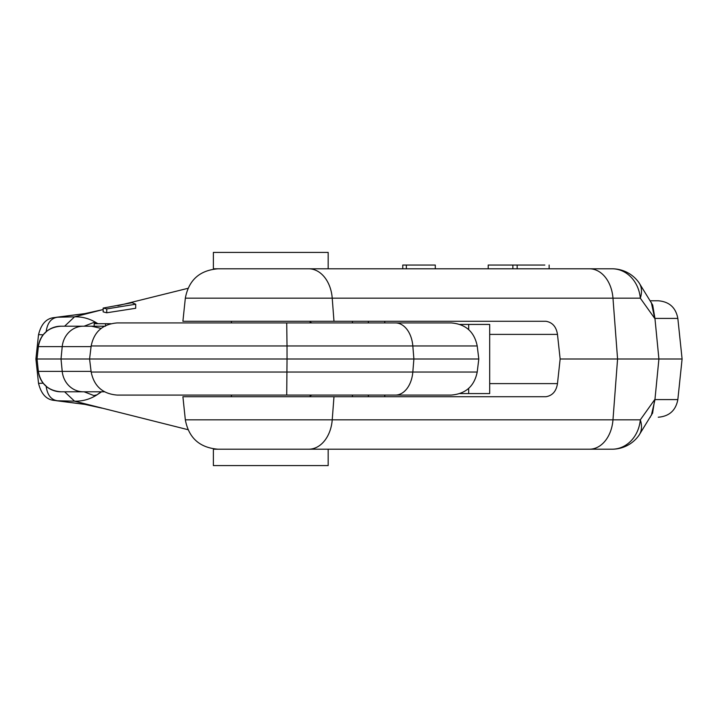 <?xml version="1.0" encoding="UTF-8"?>
<svg xmlns="http://www.w3.org/2000/svg" width="718" height="718" viewBox="0 0 718 718"><rect width="100%" height="100%" fill="white"/><g stroke="black" fill="none" stroke-linecap="round" stroke-linejoin="round"><path stroke-width="1.08" d="M650.355 300.779C658.828 300.779 658.828 300.779 650.355 300.779C660.838 300.779 660.838 300.779 650.355 300.779L658.262 300.779C669.266 301.677 675.791 307.555 677.837 318.406L682.1 359L658.909 359L654.942 318.406L677.837 318.406M651.334 302.538L654.717 318.406L640.312 298.176A32.804 20.741 144.7 0 0 638.948 282.668A32.804 20.741 144.7 0 1 638.948 282.668L652.608 304.917M328.171 449.199L328.171 465.596L213.381 465.596L213.381 449.199L612.167 449.199A32.804 28.298 90 0 0 640.312 419.824L612.975 419.824L617.57 359L560.148 359L557.473 334.4C556.288 326.762 552.447 322.391 545.949 321.278L333.978 321.278L332.228 298.176L612.975 298.176L617.57 359L658.909 359L654.942 399.594A19.682 18.291 90 0 1 654.879 400.132L651.334 415.462M333.978 321.278L182.902 321.278L185.334 298.176L332.228 298.176A32.804 23.595 -90 0 0 330.935 290.386A32.804 23.595 -90 0 0 308.767 268.801M310.131 322.22L312.034 322.921M589.514 449.199A32.804 23.595 90 0 0 611.682 427.614A32.804 23.595 90 0 0 612.975 419.824L185.334 419.824L182.902 396.722L545.949 396.722C552.438 395.636 556.279 391.265 557.473 383.6L560.148 359M101.561 391.804L96.984 394.837C90.091 399.262 82.597 401.371 74.528 401.165L187.954 429.678M64.629 391.804L74.528 401.165L57.655 400.779L86.25 404.548M650.355 417.221C658.828 417.221 658.828 417.221 650.355 417.221C660.838 417.221 660.838 417.221 650.355 417.221M652.707 412.895L638.948 435.332A32.804 20.741 35.3 0 1 638.939 435.35A32.804 20.741 35.3 0 0 640.312 419.824L654.717 399.594L652.581 413.137M86.25 313.452L57.655 317.221L74.528 316.835L102.997 309.584L82.66 314.107M64.629 326.196L74.528 316.835C82.597 316.629 90.091 318.738 96.984 323.163L93.834 322.454L84.132 326.196M97.881 323.701L96.984 323.163L97.792 323.701M135.693 304.217L135.693 308.282L106.749 312.779L103.159 311.872L103.159 308.076L132.094 302.691L135.693 304.217L106.749 308.919L103.159 308.076M654.807 317.751L654.879 317.868A19.682 18.291 -90 0 1 654.942 318.406L652.707 305.105M612.167 268.801A32.804 28.298 90 0 1 640.312 298.176L612.975 298.176A32.804 23.595 90 0 0 589.514 268.801L612.167 268.801A32.804 32.804 0 0 1 638.939 282.65M589.514 268.801L213.381 268.801L213.381 252.404L328.171 252.404L328.171 268.801M312.034 395.079L310.131 395.78M368.361 321.278L368.361 322.921L368.361 321.278M368.361 395.079L368.361 396.722L368.361 395.079M402.762 268.801L402.762 265.05L406.352 265.05L406.352 268.801M435.296 268.801L435.296 265.05L406.352 265.05M488.204 268.801L488.204 265.05L544.845 265.05M101.121 391.804L96.984 394.837L93.834 395.546L84.132 391.804M91.096 371.394L62.224 371.394L61.012 359L37.049 359L38.35 346.606A22.788 22.779 -90 0 1 61.003 326.196C48.259 327.237 40.702 334.041 38.341 346.606L37.049 359L35.9 359L38.512 383.215C41.088 393.841 46.266 399.567 54.038 400.393L57.655 400.779C51.14 399.944 47.298 395.044 46.14 386.096L43.089 383.17A16.397 0.646 -6.2 0 1 38.512 383.215A16.397 0.646 -6.2 0 1 38.548 383.17M38.548 334.83A16.397 0.646 6.2 0 1 38.512 334.785A16.397 0.646 6.2 0 1 43.089 334.83L43.08 334.92M35.9 359L38.512 334.785C41.088 324.159 46.266 318.433 54.038 317.607L57.655 317.221C51.14 318.056 47.298 322.956 46.14 331.904L43.089 334.83M106.749 312.779L106.749 308.919M654.807 400.249L654.717 399.594L677.837 399.594C675.791 410.445 669.266 416.323 658.262 417.221M310.131 321.278L310.131 322.921M310.131 395.079L310.131 396.722M231.42 321.278L231.42 322.921M231.42 395.079L231.42 396.722M110.859 323.701L94.166 323.701L94.166 326.196L91.392 326.196L101.166 328.404M61.021 326.196L104.514 326.196M459.924 324.428L489.685 324.428L489.685 393.572L468.675 393.572L468.675 388.384M104.514 391.804L61.003 391.804A22.788 22.779 -90 0 1 38.35 371.394L62.224 371.394A22.788 21.262 -90 0 0 83.378 391.804M451.057 322.921L286.715 322.921L451.057 322.921M451.164 395.079L395.438 395.079A26.243 17.51 -90 0 0 412.823 372.041L477.21 372.041C474.311 386.257 465.632 393.931 451.164 395.079L419.842 395.079M448.885 322.921L419.842 322.921M38.35 346.606L62.224 346.606L61.012 359L287.038 359L287.021 345.959L91.168 345.959C94.067 331.743 102.755 324.069 117.213 322.921L286.715 322.921L287.021 345.959L477.21 345.959C474.311 331.743 465.632 324.069 451.164 322.921M148.079 395.079L395.438 395.079L286.715 395.079L287.038 359L478.807 359L477.21 345.959M286.715 395.079L117.213 395.079C102.755 393.931 94.067 386.257 91.168 372.041L89.57 359L91.168 345.959M459.924 393.572L468.675 393.572M489.685 334.4L557.473 334.4M557.473 383.6L489.685 383.6M308.767 449.199A32.804 23.595 -90 0 0 332.228 419.824L333.978 396.722M517.157 268.801L517.157 265.05M91.096 346.606L62.224 346.606A22.788 21.262 -90 0 1 83.378 326.196M395.438 322.921A26.243 17.51 90 0 1 412.823 345.959L413.891 359L412.823 372.041L91.168 372.041M37.049 359L38.35 371.394M468.675 329.616L468.675 324.428M185.334 419.824C188.735 437.908 199.613 447.7 217.949 449.199M101.947 408.147L82.66 403.893M677.837 399.594L682.1 359M117.869 305.706L187.954 288.322M185.334 298.176C188.735 280.092 199.613 270.3 217.949 268.801M352.439 321.278L352.439 322.921M352.439 395.079L352.439 396.722M384.776 321.278L384.776 322.921M384.776 395.079L384.776 396.722M549.135 265.05L549.135 268.801M512.867 265.05L512.867 268.801M86.555 313.398L56.426 317.275M56.426 400.725L86.555 404.602M612.167 449.199A32.804 32.804 0 0 0 638.939 435.35M127.436 395.079L155.142 395.079M155.142 322.921L127.436 322.921M419.806 395.079L448.885 395.079M477.21 372.041L478.807 359M61.003 391.804C48.259 390.763 40.702 383.959 38.341 371.394L37.04 359M105.519 323.701L105.519 326.196"/></g></svg>
